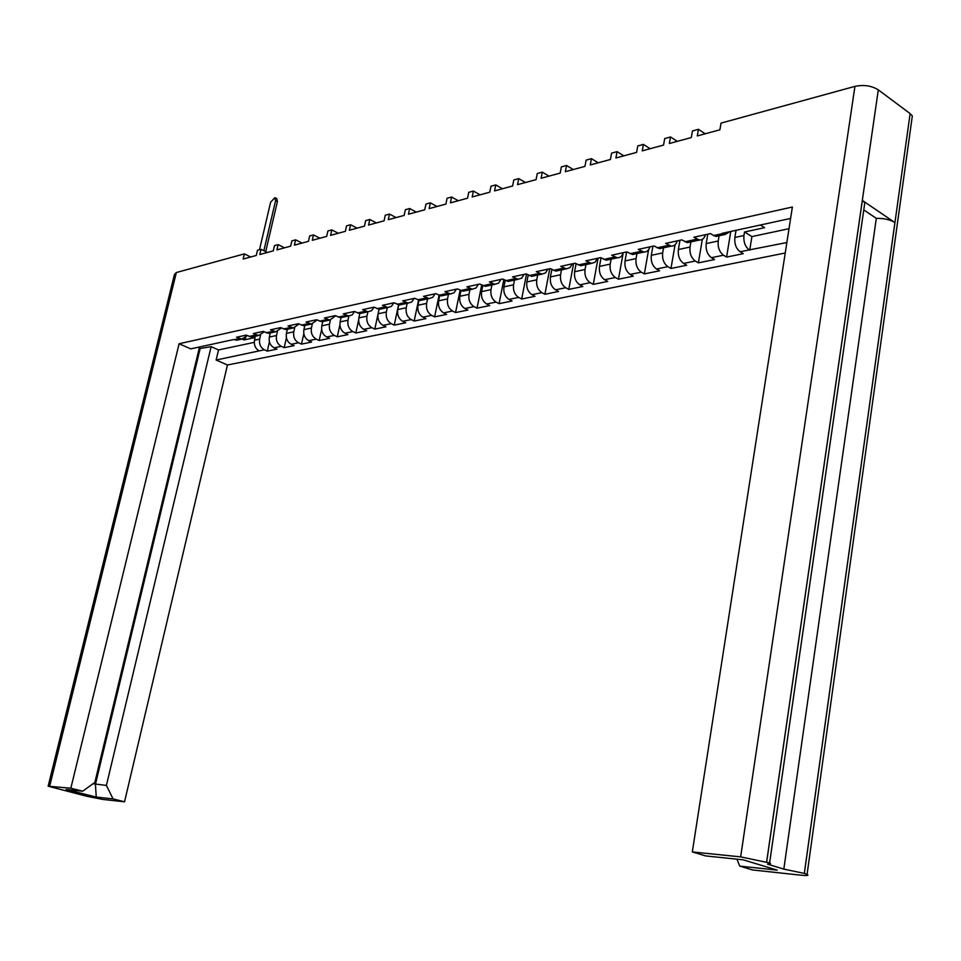<?xml version="1.0" encoding="UTF-8"?>
<svg xmlns="http://www.w3.org/2000/svg" width="961" height="961" viewBox="0 0 961 961"><rect width="100%" height="100%" fill="white"/><g stroke="black" fill="none" stroke-linecap="round" stroke-linejoin="round"><path stroke-width="1.44" d="M863.771 209.894L876.312 218.363C883.904 218.231 890.102 219.637 894.907 222.58L804.321 873.393L807.072 874.378C809.306 875.555 807.228 875.819 800.825 875.183L752.511 869.945L739.742 866.113L736.931 859.17M785.245 252.995L227.457 365L124.534 801.798L102.959 799.456L87.079 796.333L48.146 786.206L70.838 788.212L82.694 791.203L94.839 782.446L199.54 346.969M790.603 218.435L722.264 233.295L725.171 234.448L716.089 236.418L713.639 235.553L722.732 233.571M804.321 873.393L783.828 869.128L767.515 864.155C770.734 864.239 771.431 863.843 769.605 862.942L740.643 856.876L692.316 851.927L792.369 207.023L179.106 343.75L70.838 788.212M247.289 335.629L241.812 339.113L236.67 340.23L233.943 339.485L190.758 348.867L179.106 343.75M255.974 334.981L251.446 337.035L246.172 335.113L236.55 337.227L241.812 339.113M273.008 331.281L268.455 333.347L263.158 331.401L253.308 333.551L258.593 335.485L251.446 337.035M290.426 327.497L285.873 329.575L280.552 327.605L270.473 329.803L275.771 331.761L268.455 333.347M308.265 323.629L303.688 325.719L298.342 323.713L288.024 325.971L293.357 327.953L285.873 329.575M326.536 319.653L321.935 321.767L316.577 319.725L306.006 322.031L311.364 324.061L303.688 325.719M345.239 315.592L340.626 317.719L335.245 315.64L324.41 318.007L329.791 320.061L321.935 321.767M364.399 311.424L359.774 313.574L354.369 311.46L343.281 313.887L348.675 315.977L340.626 317.719M384.04 307.16L379.403 309.322L373.973 307.172L362.597 309.658L368.027 311.784L359.774 313.574L358.861 317.887L366.934 316.169L367.871 311.82M404.173 302.787L399.524 304.961L394.07 302.787L382.418 305.334L387.848 307.496L379.403 309.322M424.81 298.306L420.149 300.493L414.684 298.282L402.719 300.889L408.185 303.087L399.524 304.961M445.988 293.706L441.315 295.916L435.826 293.658L423.561 296.336L429.038 298.571L420.149 300.493M467.707 288.985L463.034 291.207L457.52 288.913L444.931 291.663L450.433 293.946L441.315 295.916M490.014 284.144L485.317 286.39L479.791 284.036L466.878 286.871L472.392 289.189L463.034 291.207M512.91 279.158L508.213 281.429L502.663 279.038L489.401 281.945L494.927 284.3L485.317 286.39M536.418 274.053L531.721 276.336L526.16 273.909L512.525 276.888L518.075 279.291L508.213 281.429M560.587 268.804L555.878 271.11L550.305 268.624L536.298 271.687L541.86 274.137L531.721 276.336M585.429 263.41L580.708 265.729L575.134 263.194L560.731 266.353L566.305 268.852L555.878 271.11M610.968 257.86L606.247 260.203L600.661 257.62L585.838 260.851L591.435 263.41L580.708 265.729M637.239 252.154L632.53 254.509L626.92 251.878L611.676 255.206L617.274 257.812L606.247 260.203M664.279 246.28L659.57 248.659L653.96 245.968L638.26 249.392L643.87 252.058L632.53 254.509M692.112 240.226L687.403 242.628L681.793 239.878L665.637 243.409L671.246 246.124L659.57 248.659M713.639 235.553L710.467 233.607L693.818 237.247L699.44 240.022L687.403 242.628M760.367 225.006L764.584 227.673L744.523 231.997L743.958 235.505C743.382 241.908 745.159 246.701 749.256 249.908L786.867 242.532M749.256 249.908L740.162 251.782L743.249 253.668L726.588 257.08L730.792 231.433M719.092 235.757L718.227 241.007C717.651 247.325 719.405 252.058 723.513 255.206L726.588 257.08M723.513 255.206L711.476 257.692L714.552 259.542L698.383 262.846L702.323 239.361M690.911 241.86L690.034 247.037C689.445 253.272 691.199 257.932 695.308 261.02L698.383 262.846M695.308 261.02L683.619 263.434L686.695 265.248L670.982 268.467L675.054 244.779M663.546 247.794L662.658 252.899C662.057 259.05 663.811 263.638 667.907 266.665L670.982 268.467M667.907 266.665L656.543 269.008L659.618 270.786L644.35 273.909L648.615 249.644M636.951 253.548L636.05 258.593C635.449 264.647 637.191 269.176 641.275 272.155L644.35 273.909M641.275 272.155L630.236 274.426L633.299 276.179L618.452 279.219L623.1 253.368M611.1 259.146L610.187 264.119C609.574 270.101 611.304 274.558 615.388 277.489L618.452 279.219M615.388 277.489L604.649 279.699L607.712 281.417L593.273 284.372L598.066 258.185M585.946 264.599L585.045 269.5C584.408 275.411 586.138 279.795 590.21 282.678L593.273 284.372M590.21 282.678L579.759 284.828L582.822 286.51L568.768 289.393L573.597 263.53M561.488 269.897L560.563 274.738C559.939 280.564 561.644 284.888 565.717 287.723L568.768 289.393M565.717 287.723L555.542 289.826L558.593 291.471L544.911 294.27L549.776 268.744M537.667 275.05L536.755 279.831C536.106 285.585 537.812 289.85 541.872 292.637L544.911 294.27M541.872 292.637L531.974 294.679L535.013 296.3L521.691 299.027L526.52 274.101M514.483 280.071L513.558 284.792C512.922 290.474 514.615 294.679 518.652 297.417L521.691 299.027M518.652 297.417L509.018 299.412L512.057 301.009L499.071 303.664L503.804 279.651M491.912 284.961L490.975 289.621C490.326 295.231 492.02 299.388 496.044 302.078L499.071 303.664M496.044 302.078L486.65 304.012L489.678 305.586L477.04 308.169L481.665 285.033M469.905 289.717L468.98 294.33C468.319 299.868 470.001 303.964 474.013 306.619L477.04 308.169M474.013 306.619L464.86 308.505L467.875 310.055L455.55 312.577L460.091 290.246M448.463 294.366L447.526 298.919C446.865 304.397 448.535 308.433 452.547 311.04L455.55 312.577M452.547 311.04L443.622 312.878L446.625 314.403L434.612 316.866L439.057 295.303M427.561 298.895L426.624 303.4C425.963 308.793 427.621 312.781 431.609 315.352L434.612 316.866M431.609 315.352L422.912 317.154L425.903 318.644L414.179 321.046L418.552 300.168M407.176 303.304L406.239 307.76C405.566 313.094 407.212 317.034 411.188 319.569L414.179 321.046M411.188 319.569L402.707 321.31L405.686 322.788L394.25 325.13L398.551 304.829M387.283 307.616L386.346 312.013C385.673 317.286 387.307 321.178 391.271 323.665L394.25 325.13M391.271 323.665L382.983 325.371L385.962 326.824L374.802 329.106L377.961 314.403M366.934 316.169C366.249 321.382 367.883 325.214 371.835 327.677L374.802 329.106M371.835 327.677L363.751 329.335L366.718 330.764L355.81 332.999L358.621 320.073M348.915 315.977L347.99 320.217C347.305 325.371 348.927 329.167 352.855 331.581L355.81 332.999M352.855 331.581L344.963 333.215L347.918 334.608L337.275 336.794L339.894 324.89M330.392 320.061L329.479 324.181C328.806 329.275 330.416 333.011 334.332 335.401L337.275 336.794M334.332 335.401L326.62 336.987L329.563 338.368L319.16 340.506L321.635 329.407M312.313 324.013L311.412 328.037C310.727 333.083 312.337 336.782 316.229 339.137L319.16 340.506M316.229 339.137L308.697 340.687L311.628 342.044L301.466 344.122L303.82 333.707M294.667 327.857L293.766 331.821C293.081 336.806 294.667 340.458 298.547 342.777L301.466 344.122M298.547 342.777L291.195 344.29L294.102 345.636L284.18 347.666L286.414 337.828M277.417 331.581L276.516 335.509C275.819 340.434 277.405 344.05 281.273 346.332L284.18 347.666M281.273 346.332L274.077 347.822L276.984 349.143L267.278 351.125L269.416 341.816M260.551 335.197L259.65 339.113C258.965 343.99 260.539 347.558 264.383 349.816L267.278 351.125M227.457 365L216.129 360.027L259.206 350.885C255.374 348.639 253.8 345.083 254.485 340.218L255.109 337.539L243.998 339.942L242.184 339.113M692.316 851.927L705.698 855.927L743.201 859.831L777.233 870.137L739.742 866.113M736.03 230.292L734.865 237.451L743.958 235.505M740.162 251.782C736.066 248.599 734.3 243.818 734.865 237.451M730.168 231.577L725.171 234.448M720.786 234.004L716.089 236.418M245.656 337.755L243.998 339.942M236.67 340.23L239.325 339.653M93.049 783.744L106.395 785.425L211.132 346.657L218.531 349.936L254.245 342.356M106.395 785.425L113.062 798.891L96.244 797.089L66.069 789.486L82.694 791.203M124.534 801.798L113.062 798.891M216.129 360.027L218.531 349.936M707.764 234.196L706.203 243.589L718.227 241.007M711.476 257.692C707.38 254.569 705.614 249.86 706.203 243.589M705.47 234.7C704.317 238.352 702.311 240.13 699.44 240.022M679.944 240.286L678.358 249.536L690.034 247.037M683.619 263.434C679.511 260.371 677.769 255.734 678.358 249.536M677.289 240.863C676.136 244.466 674.117 246.22 671.246 246.124M652.915 246.196L651.318 255.326L662.658 252.899M656.543 269.008C652.447 265.993 650.705 261.44 651.318 255.326M649.924 246.845C648.759 250.401 646.741 252.142 643.87 252.058M626.644 251.938L625.022 260.948L636.05 258.593M630.236 274.426C626.152 271.47 624.41 266.978 625.022 260.948M623.329 252.659C622.163 256.167 620.145 257.884 617.274 257.812M601.033 257.836L599.472 266.413L610.187 264.119M604.649 279.699C600.577 276.792 598.847 272.371 599.472 266.413M597.49 258.305L595.099 262.197L591.435 263.41M576.095 263.734L574.606 271.735L585.045 269.5M579.759 284.828C575.699 281.969 573.981 277.609 574.606 271.735M572.36 263.807L569.969 267.639L566.305 268.852M551.83 269.464L550.413 276.912L560.563 274.738M555.542 289.826C551.494 287.015 549.776 282.702 550.413 276.912M547.914 269.152L545.524 272.948L541.86 274.137M528.214 275.014L526.868 281.945L536.755 279.831M531.974 294.679C527.925 291.916 526.22 287.675 526.868 281.945M524.129 274.353L521.739 278.101L518.075 279.291M505.21 280.396L503.936 286.858L513.558 284.792M509.018 299.412C504.981 296.685 503.288 292.504 503.936 286.858M500.969 279.411L498.579 283.123L494.927 284.3M482.806 285.621L481.605 291.627L490.975 289.621M486.65 304.012C482.626 301.334 480.944 297.213 481.605 291.627M478.422 284.336L476.031 288.012L472.392 289.189M460.98 290.69L459.839 296.288L468.98 294.33M464.86 308.505C460.848 305.874 459.178 301.802 459.839 296.288M456.463 289.141L454.072 292.769L450.433 293.946M439.706 295.58L438.624 300.829L447.526 298.919M443.622 312.878C439.621 310.283 437.952 306.271 438.624 300.829M435.057 293.826L432.666 297.405L429.038 298.571M418.972 300.3L417.939 305.25L426.624 303.4M422.912 317.154C418.924 314.595 417.266 310.631 417.939 305.25M414.191 298.39L411.801 301.934L408.185 303.087M398.755 304.865L397.758 309.574L406.239 307.76M402.707 321.31C398.731 318.8 397.085 314.884 397.758 309.574M393.842 302.835L391.463 306.343L387.848 307.496M379.042 309.286L378.069 313.779L386.346 312.013M382.983 325.371C379.03 322.896 377.397 319.028 378.069 313.779M373.985 307.184L371.619 310.643L368.027 311.784M363.751 329.335C359.81 326.896 358.177 323.076 358.861 317.887M354.573 311.568L352.206 314.884L348.675 315.977M341.047 317.623L340.098 321.899L347.99 320.217M344.963 333.215C341.047 330.8 339.425 327.04 340.098 321.899M335.617 315.833L329.791 320.061M322.728 321.599L321.791 325.827L329.479 324.181M326.62 336.987C322.716 334.62 321.106 330.896 321.791 325.827M317.118 319.989L311.364 324.061M304.841 325.467L303.892 329.647L311.412 328.037M308.697 340.687C304.817 338.344 303.208 334.668 303.892 329.647M299.051 324.037L293.357 327.953M287.363 329.251L286.414 333.395L293.766 331.821M291.195 344.29C287.315 341.984 285.729 338.356 286.414 333.395M281.393 328.001L275.771 331.761M270.269 332.95L269.332 337.047L276.516 335.509M274.077 347.822C270.221 345.54 268.648 341.948 269.332 337.047M264.155 331.857L258.593 335.485M48.194 786.002L174.458 274.474L176.344 272.54L244.358 253.884L243.133 259.038L256.263 255.482L257.488 250.28L261.044 249.307L259.83 254.509L273.26 250.869L274.486 245.62L278.125 244.623L276.9 249.884L290.654 246.16L291.88 240.851L295.604 239.83L294.378 245.151L308.457 241.331L309.67 235.962L313.49 234.916L312.277 240.298L326.68 236.394L327.905 230.964L331.809 229.895L330.596 235.337L345.347 231.337L346.573 225.847L350.573 224.742L349.348 230.244L364.471 226.147L365.685 220.598L369.793 219.468L368.568 225.042L384.064 220.838L385.277 215.228L389.493 214.063L388.268 219.697L404.149 215.396L405.362 209.714L409.674 208.525L408.461 214.231L424.738 209.81L425.951 204.068L430.384 202.855L429.171 208.609L445.868 204.092L447.081 198.266L451.61 197.029L450.409 202.855L467.539 198.218L468.74 192.32L473.401 191.047L472.199 196.945L489.786 192.188L490.987 186.218L495.768 184.908L494.567 190.891L512.621 185.99L513.811 179.959L518.724 178.614L517.523 184.668L536.07 179.635L537.271 173.521L542.304 172.139L541.115 178.266L560.179 173.1L561.356 166.914L566.546 165.496L565.356 171.695L584.949 166.385L586.126 160.127L591.447 158.661L590.27 164.944L610.415 159.49L611.58 153.135L617.058 151.634L615.893 158L636.602 152.391L637.768 145.952L643.402 144.402L642.248 150.853L663.57 145.075L664.712 138.564L670.514 136.967L669.373 143.501L691.319 137.555L692.461 130.948L698.431 129.315L697.29 135.933L719.897 129.807L721.026 123.116L854.942 86.37C863.807 84.544 871.603 85.709 878.306 89.853L766.65 861.885M804.357 873.405L910.115 113.602L878.306 89.853M910.115 113.602L912.325 115.945L911.629 120.978M244.358 253.884L250.713 256.983M261.044 249.307L267.434 252.455M278.125 244.623L284.54 247.818M295.604 239.83L302.042 243.073M313.49 234.916L319.965 238.208M331.809 229.895L338.308 233.247M350.573 224.742L357.096 228.153M369.793 219.468L376.34 222.928M389.493 214.063L396.064 217.582M409.674 208.525L416.269 212.105M430.384 202.855L437.003 206.495M451.61 197.029L458.253 200.729M473.401 191.047L480.068 194.819M495.768 184.908L502.447 188.752M518.724 178.614L525.427 182.518M542.304 172.139L549.031 176.127M566.546 165.496L573.273 169.556M591.447 158.661L598.198 162.793M617.058 151.634L623.821 155.85M643.402 144.402L650.177 148.703M670.514 136.967L677.301 141.351M698.431 129.315L705.218 133.795M894.907 222.58L862.353 200.429L864.804 202.783L864.107 207.576M876.312 218.363L783.828 869.128M199.131 348.663L211.132 346.657M96.244 797.089L95.427 784.356L200.02 349.059M749.712 250.184L751.898 236.586L789.005 228.694M744.523 231.997L751.898 236.586M275.014 197.69L276.756 198.603L277.405 201.582L265.704 251.602M263.867 250.689L275.579 200.645L274.942 197.654L270.654 202.134L259.482 249.74M234.376 339.677L239.517 338.56M249.139 336.47L256.287 334.921M266.149 332.77L273.453 331.185M283.543 328.998L291.027 327.365M301.358 325.13L309.022 323.461M319.593 321.166L327.449 319.46M338.272 317.106L346.32 315.352M357.42 312.95L365.66 311.16M377.036 308.685L385.481 306.847M397.145 304.313L405.806 302.439M417.759 299.832L426.648 297.898M438.925 295.243L448.03 293.261M460.631 290.522L469.977 288.492M482.915 285.681L492.512 283.591M505.786 280.708L515.661 278.57M529.295 275.603L539.433 273.404M553.452 270.353L563.867 268.095M578.282 264.96L588.997 262.629M603.82 259.41L614.836 257.019M630.092 253.704L641.431 251.241M657.12 247.83L668.808 245.295M684.965 241.776L696.989 239.169M264.383 349.816L259.206 350.885M254.485 340.218L259.65 339.113M766.686 861.897L862.353 200.429M740.643 856.876L854.942 86.37M176.344 272.54L49.708 786.05M275.579 200.645L277.405 201.582M864.804 202.783L769.605 862.942M807.072 874.378L912.325 115.945"/></g></svg>
